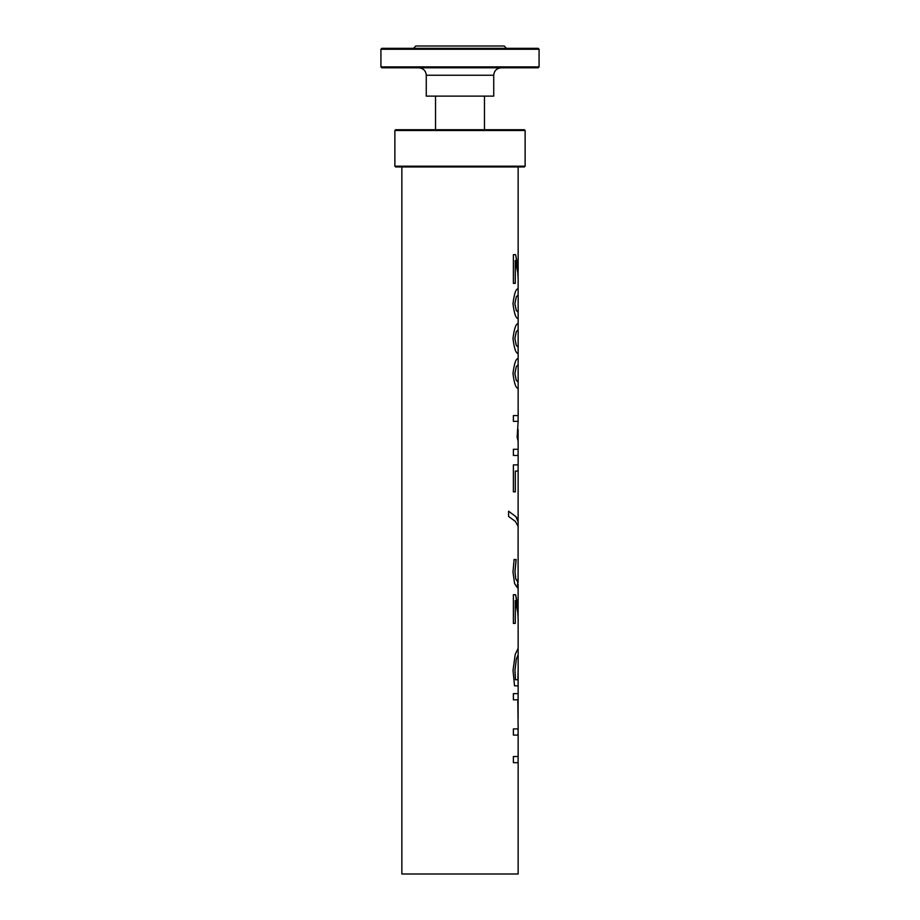 <?xml version="1.0" encoding="UTF-8"?>
<svg xmlns="http://www.w3.org/2000/svg" width="920" height="920" viewBox="0 0 920 920"><rect width="100%" height="100%" fill="white"/><g stroke="black" fill="none" stroke-linecap="round" stroke-linejoin="round"><path stroke-width="1.38" d="M394.875 130.479L395.623 129.731L524.377 129.731L525.124 130.479L394.875 130.479L394.875 166.198L525.124 166.198L524.377 166.945L395.623 166.945L394.875 166.198M401.856 166.945L401.856 874L518.144 874L518.144 762.692L513.383 762.692L513.383 756.505L518.144 756.505L518.144 735.091L513.383 735.091L513.383 728.916L518.144 728.916L517.799 699.809L513.383 699.809L513.383 693.634L518.144 693.634L518.144 654.73L516.361 658.984L514.958 670.185L515.43 679.754L517.868 679.754L518.144 668.978L518.109 685.86L514.533 685.86L513.026 670.404L515.223 654.35L518.109 648.358M514.866 373.474L516.281 380.339L518.144 381.995L518.144 364.918L516.316 366.505L514.866 373.474L516.327 380.339L518.144 381.995L518.144 388.332C515.924 388.424 514.199 383.479 512.992 373.474C514.245 363.388 515.959 358.421 518.144 358.581L518.109 364.918L516.35 366.505L514.901 373.474M514.866 303.669L516.281 310.523L518.144 312.179L518.144 295.101L516.316 296.688L514.866 303.669L516.327 310.523L518.144 312.179L518.144 318.516C515.924 318.619 514.199 313.662 512.992 303.669C514.245 293.572 515.959 288.615 518.144 288.776L518.109 288.811M518.144 277.955L518.109 295.101L516.35 296.688L514.901 303.669M518.121 279.013L517.81 272.791L515.257 260.498L515.257 283.348M515.614 254.656L517.81 265.892L518.109 272.32M515.292 260.498L515.292 283.348L513.383 283.348L513.383 254.656L515.648 254.656L518.144 270.848L518.144 166.945M514.866 338.572L516.281 345.425L518.144 347.093L518.144 330.016L516.316 331.591L514.866 338.572L516.327 345.425L518.144 347.093L518.144 353.418C515.924 353.522 514.199 348.577 512.992 338.572C514.245 328.474 515.959 323.518 518.144 323.679L518.109 330.016L516.35 331.591L514.901 338.572M518.109 433.331L518.109 437.874M516.131 559.429L514.947 571.757L515.74 578.806L517.385 581.371L518.087 578.577L518.109 526.309L515.384 521.387L508.599 516.499L508.599 511.221L515.775 516.545L518.109 521.651L518.144 471.074L515.327 471.074L515.292 491.843L513.383 491.843L513.383 464.887L518.144 464.887L518.144 455.469L513.383 455.469L513.383 449.282L518.144 449.282L518.132 441.335L517.132 437.149L518.144 421.348L513.383 421.348L513.383 415.587L518.144 415.587L518.144 388.332M518.063 435.631L518.144 434.263L518.029 435.631M515.327 471.074L515.327 491.843M508.599 511.221L515.947 516.695L517.81 519.719L518.109 522.295M518.109 578.208L517.27 587.707M515.74 578.806L517.385 581.371M516.131 559.877L514.981 571.757L515.775 578.806M518.098 584.464L517.304 587.707L514.613 583.591L512.992 572.136L514.107 559.429L516.166 559.877M515.614 594.711L518.109 610.903L518.132 584.464M518.121 619.068L517.81 612.846L515.257 600.553L515.257 623.404M515.292 600.553L515.292 623.404L513.383 623.404L513.383 594.711L515.648 594.711L517.845 605.946L518.109 612.375M518.144 668.978L518.144 685.86M516.361 658.984L514.993 670.185L515.464 679.754M518.109 648.312L518.144 654.73L516.396 658.984M518.109 693.634L518.109 714.288M539.074 66.872L538.154 67.804L381.846 67.804L380.926 66.872L539.074 66.872L539.074 49.254L380.926 49.254L381.846 48.323L538.154 48.323L539.074 49.254M426.27 75.245L426.27 96.129L493.729 96.129L493.729 75.245L426.27 75.245C425.834 70.725 423.349 68.252 418.83 67.804M413.482 48.323L415.805 46L504.194 46L506.517 48.323M525.124 130.479L525.124 166.198M518.109 762.692L518.109 756.505M518.109 735.091L518.109 728.916M518.109 276.425L518.109 270.848M518.109 455.469L518.109 449.282M518.109 441.059L518.109 436.966M518.109 434.263L518.109 429.502M518.109 421.348L518.109 415.587M518.109 471.074L518.109 464.887M518.109 526.332L518.109 521.651M518.109 582.797L518.109 577.553M518.109 616.481L518.109 610.903M518.109 718.359L518.109 711.482M518.144 648.278L518.144 618.01M518.144 358.593L518.144 353.418M518.144 323.679L518.144 318.516M493.729 75.245C494.166 70.725 496.65 68.252 501.17 67.804M380.926 66.872L380.926 49.254M484.472 129.731L484.472 96.129M435.528 129.731L435.528 96.129"/></g></svg>

